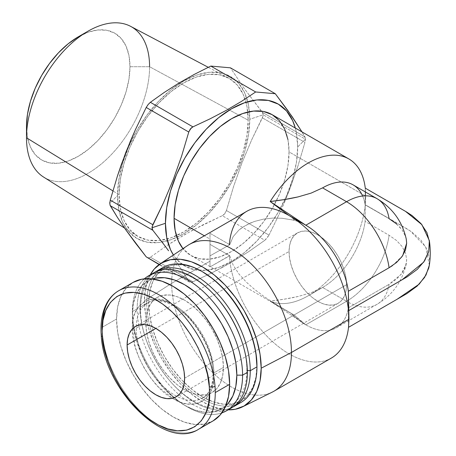 <?xml version="1.0" encoding="UTF-8"?>
<svg xmlns="http://www.w3.org/2000/svg" width="456" height="456" viewBox="0 0 456 456"><rect width="100%" height="100%" fill="white"/><g stroke="black" fill="none" stroke-linecap="round" stroke-linejoin="round"><path stroke-width="0.34" stroke-dasharray="2.28 1.71" d="M213.83 372.94A54.885 31.686 60 0 1 198.531 399.764A54.885 31.686 60 0 1 157.793 380.737A54.885 31.686 60 0 1 136.213 328.126L145.795 322.597A54.885 31.686 -120 0 0 169.752 377.83A54.885 31.686 -120 0 0 212.046 392.53A54.885 31.686 -120 0 0 223.417 367.405L213.83 372.94A54.885 31.686 60 0 1 202.464 398.065A54.885 31.686 60 0 1 160.17 383.359A54.885 31.686 60 0 1 136.213 328.126A54.885 31.686 60 0 1 151.517 301.302A54.885 31.686 60 0 1 192.255 320.329A54.885 31.686 60 0 1 213.83 372.94L223.417 367.405A54.885 31.686 -120 0 0 199.46 312.172A54.885 31.686 -120 0 0 157.166 297.472A54.885 31.686 -120 0 0 145.795 322.597L136.213 328.126A54.885 31.686 60 0 1 147.579 303.001A54.885 31.686 60 0 1 189.873 317.707A54.885 31.686 60 0 1 213.83 372.94M132.382 328.126C130.752 350.738 152.731 388.808 173.109 398.664C193.504 412.327 215.483 399.633 213.83 375.151L210.974 356.193L207.195 345.585L201.905 335.012L195.39 325.145L188.1 316.572L173.109 304.614C167.933 301.627 162.934 299.843 158.118 299.261L150.822 299.41L144.307 301.764L139.017 306.227L135.238 312.468C133.334 316.926 132.382 322.147 132.382 328.126L135.238 347.09L139.017 357.692L144.307 368.266L150.822 378.132L158.118 386.711L173.109 398.664C178.285 401.656 183.278 403.44 188.1 404.022L195.39 403.868L201.905 401.519L207.195 397.051L210.974 390.809C212.878 386.352 213.83 381.136 213.83 375.151C215.46 352.539 193.481 314.475 173.109 304.614C152.709 290.956 130.729 303.645 132.382 328.126M198.708 429.181A79.954 46.164 60 0 1 139.57 410.297A79.954 46.164 60 0 1 102.446 333.564A4.064 2.115 -4.5 0 0 101.255 335.217A4.064 2.115 175.5 0 1 102.446 333.564A79.954 46.164 -120 0 0 139.867 410.588A79.954 46.164 -120 0 0 199.152 428.919M119.113 194.712L112.871 190.876L119.113 194.712L120.355 208.529L124.026 220.39L129.988 229.83L138.014 236.487L147.795 240.107L158.95 240.551L171.057 237.804L183.648 231.967L196.24 223.269L208.341 212.04L219.501 198.708L229.277 183.796L237.302 167.871L243.27 151.546L246.941 135.449L248.178 120.196A91.263 52.691 -60 0 1 176.398 235.684A91.263 52.691 -60 0 1 160.734 240.34A91.263 52.691 -60 0 1 137.017 235.889A91.263 52.691 -60 0 1 119.113 194.712A91.263 52.691 -60 0 1 158.295 103.563A91.263 52.691 -60 0 1 228.256 77.851A91.263 52.691 -60 0 1 245.06 99.112A91.263 52.691 -60 0 1 247.773 112.056A91.263 52.691 -60 0 1 248.178 120.196L246.941 106.373L243.27 94.512L237.302 85.072L229.277 78.415L219.501 74.795L208.341 74.351L196.24 77.098L183.648 82.935L171.057 91.633L158.95 102.862L147.795 116.194L138.014 131.106L129.988 147.031L124.026 163.356L120.355 179.453L119.113 194.712M43.571 177.053A87.039 50.251 120 0 0 110.962 154.972A87.039 50.251 120 0 0 149.585 66.718L248.178 120.196L149.585 66.718A87.039 50.251 -60 0 1 88.036 173.32A87.039 50.251 -60 0 1 26.494 137.786M129.983 66.718L149.585 66.718L129.983 66.718L128.991 78.951L126.044 91.861L121.262 104.948L114.826 117.722L106.989 129.681L98.04 140.362L88.333 149.368L78.238 156.345L68.143 161.025L58.436 163.231L49.493 162.872L41.65 159.97L35.215 154.63L30.432 147.06L27.485 137.552L26.494 126.472A73.182 42.248 120 0 0 78.238 156.345A73.182 42.248 120 0 0 129.983 66.718A73.182 42.248 120 0 0 78.238 36.845L88.333 32.165L98.04 29.959L106.989 30.318L114.826 33.22L121.262 38.56L126.044 46.13L128.991 55.638L129.983 66.718M109.964 204.983L109.771 203.382L117.528 195.624A93.508 53.985 120 0 0 162.068 242.079A93.508 53.985 120 0 0 176.911 237.291A93.508 53.985 120 0 0 249.768 119.278L263.197 114.798L263.083 115.915L251.621 139.986L241.993 162.786L233.637 186.327L226.432 210.529L268.994 235.102L267.073 238.043L264.845 240.261L222.283 215.688L193.053 229.955L175.075 240.34L166.56 245.801L150.36 257.212L192.922 281.785L190.363 282.332L189.411 282.053L159.315 264.406L189.628 282.156L192.586 281.928M150.098 257.395L148.696 257.936L147.345 257.748L146.211 256.842M226.313 210.934L223.97 214.582L222.283 215.688L224.842 213.659L226.432 210.529L233.637 186.327L241.993 162.786L251.621 139.986L262.394 117.842L263.197 114.798L262.394 112.313L304.956 136.88L305.435 139.183L263.197 114.798L305.435 139.183L297.677 146.94L296.411 132.776L295.306 128.028A93.508 53.985 -60 0 1 297.677 146.94A93.508 53.985 -60 0 1 247.779 249.763A93.508 53.985 -60 0 1 173.4 255.007L176.586 259.27L184.805 266.093L194.826 269.804L206.255 270.26L218.663 267.444L231.562 261.465L244.462 252.55L256.865 241.042L268.293 227.384L278.314 212.108L286.539 195.789L292.644 179.065L296.411 162.57L297.677 146.94L305.435 139.183L305.366 138.179L301.963 131.875L304.956 136.88L262.394 112.313L244.644 89.057L230.445 67.83L244.644 89.057L262.878 113.122L263.197 114.798L249.768 119.278A93.508 53.985 120 0 0 249.421 111.697A93.508 53.985 120 0 0 246.696 98.051A93.508 53.985 120 0 0 173.571 87.814A93.508 53.985 120 0 0 117.528 195.624L109.771 203.382M429.335 265.238L425.779 246.93L410.195 230.873L365.267 204.738L365.113 221.422A60.984 35.209 -60 0 1 322.597 287.462L308.222 295.762A81.31 46.945 120 0 0 365.267 204.738L365.712 196.177L289.053 151.916L287.953 165.511L284.681 179.852L279.363 194.398L272.215 208.586L263.505 221.872L253.564 233.746L242.774 243.755L231.562 251.501L220.345 256.705L209.555 259.15L199.62 258.757L190.904 255.531L182.953 248.64A81.31 46.945 120 0 0 190.904 255.531A81.31 46.945 120 0 0 276.416 200.754A81.31 46.945 120 0 0 289.053 151.916L365.718 196.177L365.267 204.738A81.31 46.945 -60 0 1 308.222 295.762A81.31 46.945 -60 0 1 270.191 301.12L294.661 315.415L272.785 302.356L263.511 296.149L254.573 289.417L246.251 282.065L238.893 273.936L233.141 265.09L229.756 255.765L209.999 244.359L209.999 239.052L204.356 235.798L209.999 239.052L209.999 266.937L229.357 255.765A84.696 48.9 -120 0 0 268.367 337.657A84.696 48.9 -120 0 0 331.404 358.051M190.904 255.531L294.661 315.415L305.822 324.809L270.191 301.12L284.362 299.164L298.133 296.474L311.174 292.678L322.591 287.462A60.984 35.209 -60 0 1 322.591 287.462A60.984 35.209 120 0 0 365.113 221.422L389.071 235.256L396.577 240.54L402.124 246.542L405.538 253.063L406.678 259.812L406.25 263.95L401.24 274.233L389.071 284.35A60.984 35.209 60 0 1 376.952 304.369A60.984 35.209 60 0 1 346.549 301.296A60.984 35.209 120 0 0 389.071 235.256A60.984 35.209 -60 0 1 346.549 301.296L322.591 287.462L346.549 301.296L305.822 324.809A60.984 35.209 60 0 1 291.253 313.466A60.984 35.209 -120 0 0 305.822 324.809L346.549 301.296A60.984 35.209 -120 0 0 377.044 304.317A60.984 35.209 -120 0 0 389.071 284.35L396.538 279.095L402.101 273.087L405.515 266.6L406.678 259.812L405.538 253.063L402.124 246.542L396.577 240.54L389.071 235.256L365.113 221.422L365.267 204.738L406.245 228.388L411.751 231.939L420.797 239.964L426.816 248.953L429.501 258.495L429.375 264.942M209.999 261.185L209.999 266.937L209.999 261.185L171.667 283.313L209.999 261.185L209.999 255.873L209.999 261.185M273.908 391.242A84.696 48.9 60 0 1 208.643 368.551A84.696 48.9 60 0 1 171.667 283.313A84.696 48.9 -120 0 0 207.617 367.462A84.696 48.9 -120 0 0 272.312 392.097M144.427 300.783L171.667 283.313L144.427 300.783L145.549 314.583L148.873 329.147L154.265 343.915L161.527 358.325L170.373 371.817L180.468 383.872L191.423 394.035L202.812 401.907L214.2 407.185L225.156 409.676L228.12 409.853A82.57 47.669 60 0 1 144.427 300.783A82.57 47.669 60 0 1 150.201 274.888L148.873 277.55L145.549 288.277L144.427 300.783M153.313 273.093A77.925 44.99 -120 0 0 137.171 308.763L132.382 311.528A77.925 44.99 60 0 1 144.375 278.827A77.925 44.99 -120 0 0 132.382 311.528L133.386 327.191L136.355 340.222L141.183 353.434L147.676 366.322L155.593 378.389L164.622 389.179L174.414 398.265L184.606 405.304A73.855 42.642 60 0 1 132.382 314.851A73.855 42.642 60 0 1 152.395 278.935L147.676 281.038L141.183 286.425L136.355 294.069L133.386 303.662L132.382 314.851L132.382 311.528A77.925 44.99 -120 0 0 187.479 406.963A77.925 44.99 -120 0 0 221.798 412.931A77.925 44.99 60 0 1 163.55 386.836A77.925 44.99 60 0 1 132.382 311.528L137.171 308.763L140.528 309.043L140.049 307.105A77.925 44.99 -120 0 0 145.424 337.628A77.925 44.99 -120 0 0 171.399 382.618A77.925 44.99 -120 0 0 232.645 407.179A77.925 44.99 60 0 1 173.126 384.522A77.925 44.99 60 0 1 140.049 307.105L146.752 303.229L148.673 303.229A76.568 44.209 -120 0 0 202.812 397.005L201.854 398.664A77.925 44.99 60 0 1 146.752 303.229A77.925 44.99 -120 0 0 201.854 398.664A77.925 44.99 -120 0 0 240.814 402.528M228.764 409.311A77.925 44.99 60 0 1 169.632 385.508A77.925 44.99 60 0 1 137.171 308.763A77.925 44.99 -120 0 0 171.188 387.184A77.925 44.99 -120 0 0 231.232 408.057M102.195 327.3L116.571 319A79.954 46.164 -120 0 0 151.472 399.462A79.954 46.164 -120 0 0 213.083 420.882L204.516 424.057L194.74 424.445L184.138 422.039L173.109 416.921L162.074 409.3L151.472 399.462L141.696 387.788L133.129 374.724L126.095 360.77L120.874 346.469L117.654 332.361L116.571 319L102.195 327.3A79.954 46.164 -120 0 0 102.446 333.564A79.954 46.164 60 0 1 102.195 327.3A79.954 46.164 -120 0 1 118.315 290.956M346.549 284.698A40.658 23.473 -120 0 0 328.804 243.783A40.658 23.473 -120 0 0 297.477 232.891A40.658 23.473 -120 0 0 289.053 251.501L155.861 328.405L289.053 251.501L289.606 258.295L291.241 265.472L293.898 272.739L297.477 279.836L301.832 286.482L306.802 292.416L312.195 297.42L317.803 301.296L323.412 303.895L328.804 305.121L333.775 304.921L338.13 303.308L341.704 300.344L344.36 296.138L345.996 290.854L346.549 284.698L345.996 277.904L344.36 270.733L341.704 263.46L338.13 256.363L333.775 249.723L328.804 243.783L323.412 238.779L317.803 234.903L312.195 232.303L306.802 231.078L301.832 231.277L297.477 232.891L293.898 235.86L291.241 240.061L289.606 245.345L289.053 251.501A40.658 23.473 -120 0 0 306.802 292.416A40.658 23.473 -120 0 0 338.13 303.308A40.658 23.473 -120 0 0 346.549 284.698L252.67 338.899L346.549 284.698M184.606 378.195L252.67 338.899L184.606 378.195M133.129 282.395A79.954 46.164 -120 0 0 116.571 319L117.654 306.888L120.874 296.503L126.095 288.232L133.129 282.395M184.606 405.304L194.792 410.029L204.59 412.252L213.619 411.893L221.536 408.964L225.714 405.931A73.855 42.642 60 0 1 184.606 405.304L187.479 406.963M145.795 322.597L146.541 314.281L148.753 307.15L152.338 301.473L157.16 297.472L163.043 295.294L169.752 295.026L177.036 296.679L184.606 300.185L192.175 305.417L199.454 312.172L206.169 320.186L212.046 329.158L216.874 338.734L220.459 348.555L222.67 358.234L223.417 367.405L222.67 375.721L220.459 382.852L216.874 388.529L212.046 392.53L206.169 394.708L199.454 394.976L192.175 393.323L184.606 389.812L177.036 384.579L169.752 377.83L163.043 369.816L157.16 360.844L152.338 351.268L148.753 341.447L146.541 331.768L145.795 322.597M216.628 297.563A75.211 43.423 -120 0 0 140.528 309.043A75.211 43.423 -120 0 0 193.709 401.155A75.211 43.423 -120 0 0 246.89 370.449L247.369 372.387L246.89 370.449A75.211 43.423 -120 0 0 241.697 340.985M241.845 341.419A75.211 43.423 60 0 1 246.89 370.449L247.346 370.489L246.89 370.449A75.211 43.423 60 0 1 170.789 381.928A75.211 43.423 60 0 1 145.72 338.506A75.211 43.423 60 0 1 140.528 309.043L137.171 308.763A77.925 44.99 60 0 1 150.987 274.603M162.895 267.558A77.925 44.99 -120 0 0 146.752 303.229L140.049 307.105A77.925 44.99 60 0 1 154.772 272.306A77.925 44.99 -120 0 0 140.049 307.105L140.528 309.043A75.211 43.423 60 0 1 216.326 297.221M237.314 404.21A77.925 44.99 60 0 1 201.854 398.664L202.812 397.005L192.25 389.709L182.092 380.287L172.733 369.103L164.53 356.592L157.793 343.231L152.794 329.534L149.71 316.031L148.673 303.229L149.71 291.635L152.794 281.688L157.793 273.765L164.53 268.179L172.733 265.141L182.092 264.771L192.25 267.073L202.812 271.97A76.568 44.209 -120 0 0 148.673 303.229L146.752 303.229A77.925 44.99 60 0 1 159.685 269.747M202.812 397.005A76.568 44.209 -120 0 0 256.956 365.746L255.913 377.346L252.835 387.292L247.83 395.209L241.099 400.801L232.891 403.839L223.531 404.21L213.374 401.901L202.812 397.005M392.496 265.603L402.705 255.622M406.25 239.052L405.538 236.47L402.124 229.949L399.621 226.883L393.055 221.194L389.071 218.658A60.984 35.209 120 0 0 376.952 198.639M362.611 196.017A60.984 35.209 -60 0 1 365.113 204.824L365.267 188.14L365.712 196.177L365.267 188.14L365.113 204.824L389.071 218.658L365.113 204.824A60.984 35.209 120 0 0 353.087 184.857M187.672 245.499A84.696 48.9 -120 0 0 171.667 283.313A84.696 48.9 60 0 1 189.211 244.541M291.253 219.741A60.984 35.209 60 0 1 305.822 225.224A60.984 35.209 -120 0 0 291.253 219.741L282.053 218.27L272.722 218.076L263.443 219.136L254.539 221.434L250.281 223.075L242.37 227.401L238.876 230.098L233.124 236.681L229.756 244.701L209.999 233.29L209.999 255.873L209.999 233.29L229.756 244.701L209.999 255.873L229.756 244.701L233.124 236.681L238.876 230.098L246.194 225.064L254.539 221.434L263.443 219.136L272.722 218.076L282.053 218.27L291.253 219.741L294.661 219.769L291.253 219.741M396.583 223.947L402.124 229.949L405.538 236.47L406.21 238.87M371.862 313.842L360.189 320.579M348.515 327.322L348.344 307.863L389.071 284.35L348.344 307.863A60.984 35.209 60 0 1 336.317 327.83A60.984 35.209 60 0 1 305.822 324.809L300.185 320.562L294.661 315.415L270.191 301.12A81.31 46.945 120 0 0 308.222 295.762L322.591 287.462L311.174 292.678L298.133 296.474C290.119 298.344 280.805 299.894 270.191 301.12L305.822 324.809A60.984 35.209 -120 0 0 348.344 307.863L348.515 327.322A84.696 48.9 60 0 1 287.85 353.143A84.696 48.9 60 0 1 229.357 255.765L229.756 255.765L233.141 265.09L238.893 273.936L246.251 282.065L254.573 289.417L263.511 296.149L272.785 302.356L291.253 313.466M246.707 211.345A84.696 48.9 -120 0 0 229.357 244.695M288.83 215.409L294.661 219.769L288.83 215.409M209.999 266.937L209.999 244.359L229.756 255.765L209.999 266.937M287.953 139.604L289.053 151.916A81.31 46.945 120 0 0 272.215 114.695M147.094 257.617L148.126 257.948L150.36 257.212L166.56 245.801L183.905 235.057L202.521 225.042L222.283 215.688L264.845 240.261L268.801 235.461M248.651 251.672L264.845 240.261L248.651 251.672L231.306 262.422L248.651 251.672M222.152 267.518L231.306 262.422L212.69 272.437L222.152 267.518M192.922 281.785L212.69 272.437L192.922 281.785L150.36 257.212M181.568 269.656L188.773 281.415L181.568 269.656L173.212 257.23L181.568 269.656M172.203 255.805L173.212 257.23L172.203 255.805M305.241 141.16L305.435 139.183L305.241 141.16M297.751 166.617L304.956 142.414L262.394 117.842L304.956 142.414L297.751 166.617L289.395 190.152L297.751 166.617M284.738 201.649L289.395 190.152L279.767 212.958L284.738 201.649M268.994 235.102L279.767 212.958L268.994 235.102L226.432 210.529M146.405 107.103L150.36 102.304M135.894 128.615L146.211 107.468M109.839 202.242L110.255 200.15M117.528 195.624L118.799 179.995L122.561 163.505L128.672 146.775L136.891 130.456L146.912 115.18L158.346 101.523L170.749 90.014L183.648 81.105L196.547 75.12L208.951 72.304L220.379 72.76L230.4 76.471L238.625 83.294L244.735 92.967L248.497 105.114L249.768 119.278L248.497 134.908L244.735 151.403L238.625 168.127L230.4 184.446L220.379 199.722L208.951 213.38L196.547 224.888L183.648 233.803L170.749 239.782L158.346 242.598L146.912 242.142L136.891 238.431L128.672 231.608L122.561 221.935L118.799 209.788L117.528 195.624M149.585 66.718A87.039 50.251 120 0 0 130.587 26.34M157.166 297.472L147.579 303.001C157.907 296.155 178.701 304.272 193.743 323.851C206.169 340.284 212.604 357.019 213.037 374.045C212.73 386.181 209.201 394.183 202.464 398.065L212.046 392.53M137.017 235.889L124.522 228.023M308.222 295.762L322.597 287.462M297.477 232.891L135.529 326.388M338.13 303.308L176.187 396.805M145.424 337.628L145.72 338.506M171.399 382.618L170.789 381.928M406.25 263.95C402.26 281.534 392.525 294.992 377.044 304.317L336.317 327.83M189.411 282.053L159.11 264.554M228.256 77.851L208.255 67.3"/><path stroke-width="0.68" d="M199.152 428.919A79.954 46.164 -120 0 0 215.272 392.582A79.954 46.164 -120 0 0 215.021 386.312A4.064 2.115 175.5 0 1 209.281 386.631L209.521 392.582C211.481 412.178 195.898 444.076 158.375 424.946C120.811 404.797 101.979 354.899 102.435 336.562A4.064 2.115 175.5 0 1 101.255 335.217A4.064 2.115 -4.5 0 0 102.435 336.562L104.23 348.697L107.958 361.882L113.635 375.459L121.045 388.654L129.766 400.681L139.245 410.93L148.895 419.018L158.38 424.952L167.911 428.936L177.538 430.8L186.698 430.116L194.797 426.719L201.335 420.745L205.992 412.634L208.683 403.013L209.521 392.582L209.281 386.631L207.486 374.501L203.758 361.317L198.081 347.734L190.671 334.544L181.95 322.512L172.471 312.269L162.82 304.18L153.336 298.247L143.805 294.257L134.178 292.399L125.018 293.083L116.918 296.48L110.38 302.453L105.724 310.565L103.033 320.186L102.195 330.617L102.435 336.562L102.195 330.617C100.234 311.02 115.818 279.123 153.341 298.247C190.899 318.396 209.737 368.294 209.281 386.631A4.064 2.115 -4.5 0 0 215.021 386.312A79.954 46.164 -120 0 0 177.595 309.288A79.954 46.164 -120 0 0 118.315 290.956M208.255 67.3L130.587 26.34A87.039 50.251 120 0 0 63.857 50.861A87.039 50.251 120 0 0 26.494 137.786L26.494 126.472L26.494 137.786L112.871 190.876L26.494 137.786A87.039 50.251 120 0 0 43.571 177.053L124.522 228.023M188.773 132.035L146.211 107.468L135.438 129.607L125.81 152.412L117.46 175.948L110.255 200.15L152.811 224.722L163.59 202.584L173.212 179.778L181.568 156.237L188.773 132.035L190.369 128.905L192.922 126.876L150.36 102.304L148.132 104.521L146.211 107.468L188.773 132.035L181.568 156.237L173.212 179.778L163.59 202.584L152.122 226.655L152.122 228.798L152.811 230.251L152.008 227.766L165.442 223.286L166.714 237.451L170.476 249.597L173.4 255.007A93.508 53.985 -60 0 1 165.442 223.286A93.508 53.985 -60 0 1 222.693 114.57A93.508 53.985 -60 0 1 295.306 128.028L292.644 120.629L286.539 110.956L278.314 104.133L268.293 100.423L256.865 99.967L244.462 102.782L231.562 108.767L218.663 117.676L206.255 129.185L194.826 142.842L184.805 158.118L176.586 174.437L170.476 191.167L166.714 207.657L165.442 223.286L152.008 227.766L152.811 224.722L110.255 200.15L109.771 203.382L110.255 205.684L117.46 217.444L125.81 229.864L135.438 243.019L146.211 256.842L159.315 264.406L146.211 256.842L125.81 229.864L117.46 217.444L109.964 204.983M174.067 218.31A81.31 46.945 120 0 0 182.953 248.64L178.439 241.19L175.167 230.622L174.067 218.31L204.356 235.798L174.067 218.31L175.167 204.715L178.439 190.374L183.757 175.828L190.904 161.641L199.62 148.354L209.555 136.481L220.345 126.477L231.562 118.725L242.774 113.521L253.564 111.076L263.505 111.469L272.215 114.695A81.31 46.945 120 0 0 209.555 136.481A81.31 46.945 120 0 0 174.067 218.31M348.515 327.322L348.943 319.274L291.452 352.471A84.696 48.9 60 0 1 273.908 391.242L331.404 358.051A84.696 48.9 -120 0 0 348.515 327.322L397.073 299.278L419.161 284.168L426.007 275.025L429.335 265.238C430.561 257.007 430.561 248.776 429.33 240.54L428.748 251.507L423.738 262.103L402.01 279.836L348.515 310.724L348.948 319.274L348.515 327.322L360.189 320.579M242.535 406.832L272.312 392.097A84.696 48.9 -120 0 0 291.452 352.471L261.197 368.197A82.57 47.669 60 0 1 242.535 406.832A82.57 47.669 60 0 1 228.12 409.853L235.25 409.271L244.097 405.994L251.359 399.969L256.751 391.43L260.074 380.703L261.197 368.197L260.074 354.397L256.751 339.834L251.359 325.06L244.097 310.656L235.25 297.164L225.156 285.103L214.2 274.945L202.812 267.073L191.423 261.79L180.468 259.304L170.373 259.709L161.527 262.981L154.265 269.006L150.201 274.888A82.57 47.669 60 0 1 160.027 263.916A82.57 47.669 60 0 1 224.152 284.06A82.57 47.669 60 0 1 261.197 368.197L291.452 352.471A84.696 48.9 -120 0 0 253.45 266.156A84.696 48.9 -120 0 0 187.672 245.499L160.027 263.916M234.105 406.399L240.814 402.528A77.925 44.99 -120 0 0 256.956 366.852L250.247 370.728A77.925 44.99 60 0 1 234.105 406.399A77.925 44.99 60 0 1 232.645 407.179A77.925 44.99 -120 0 0 250.247 370.728L246.89 370.449L250.247 370.728A77.925 44.99 -120 0 0 215.289 291.327A77.925 44.99 -120 0 0 154.772 272.306A77.925 44.99 60 0 1 156.186 271.434A77.925 44.99 60 0 1 216.23 292.307A77.925 44.99 60 0 1 250.247 370.728L256.956 366.852A77.925 44.99 -120 0 0 222.938 288.437A77.925 44.99 -120 0 0 162.895 267.558L156.186 271.434M226.444 410.822L231.232 408.057A77.925 44.99 -120 0 0 247.369 372.387L242.581 375.151A77.925 44.99 60 0 1 226.444 410.822A77.925 44.99 60 0 1 221.798 412.931A77.925 44.99 -120 0 0 242.581 375.151L236.829 375.151L235.826 362.811L232.856 349.78L228.028 336.568L221.536 323.68L213.619 311.613L204.59 300.823L194.792 291.737L184.606 284.698L174.414 279.973L164.622 277.75L155.593 278.109L152.389 278.935A73.855 42.642 60 0 1 207.463 303.981A73.855 42.642 60 0 1 236.829 375.151A73.855 42.642 60 0 1 225.714 405.931L228.028 403.577L232.856 395.933L235.826 386.34L236.829 375.151L242.581 375.151A77.925 44.99 -120 0 0 205.656 293.772A77.925 44.99 -120 0 0 144.375 278.827A77.925 44.99 60 0 1 148.519 275.857A77.925 44.99 60 0 1 208.569 296.736A77.925 44.99 60 0 1 242.581 375.151L247.369 372.387A77.925 44.99 -120 0 0 213.357 293.966A77.925 44.99 -120 0 0 153.313 273.093L148.519 275.857M102.195 327.3A79.954 46.164 60 0 1 118.754 290.694A79.954 46.164 60 0 1 177.891 309.578A79.954 46.164 60 0 1 215.021 386.312A79.954 46.164 60 0 1 215.272 392.582A79.954 46.164 60 0 1 198.708 429.181L213.083 420.882A79.954 46.164 -120 0 0 229.642 384.283L215.272 392.582L229.642 384.283A79.954 46.164 -120 0 0 194.74 303.816A79.954 46.164 -120 0 0 133.129 282.395L141.696 279.226L151.472 278.833L162.074 281.244L173.109 286.357L184.138 293.977L194.74 303.816L204.516 315.495L213.083 328.559L220.117 342.513L225.338 356.814L228.559 370.916L229.642 384.283L228.559 396.389L225.338 406.78L220.117 415.051L213.083 420.882M127.11 344.998A40.658 23.473 60 0 1 135.529 326.388A40.658 23.473 60 0 1 166.862 337.28A40.658 23.473 60 0 1 184.606 378.195A40.658 23.473 60 0 1 176.187 396.805A40.658 23.473 60 0 1 144.854 385.913A40.658 23.473 60 0 1 127.11 344.998L155.861 328.405L127.11 344.998L127.663 338.842L129.299 333.558L131.955 329.357L135.529 326.388L139.884 324.775L144.854 324.581L150.252 325.801L155.855 328.405L161.464 332.281L166.862 337.28L171.826 343.22L176.187 349.86L179.761 356.957L182.417 364.23L184.053 371.401L184.606 378.195L184.053 384.351L182.417 389.635L179.761 393.841L176.187 396.805L171.826 398.419L166.862 398.618L161.464 397.393L155.855 394.793L150.252 390.917L144.854 385.913L139.884 379.979L135.529 373.333L131.955 366.242L129.299 358.969L127.663 351.798L127.11 344.998M150.987 274.603A77.925 44.99 60 0 1 216.019 296.873A77.925 44.99 60 0 1 241.993 341.857A77.925 44.99 60 0 1 247.369 372.387A77.925 44.99 60 0 1 228.764 409.311M241.993 341.857L241.697 340.985A75.211 43.423 -120 0 0 216.628 297.563L216.019 296.873M216.326 297.221A75.211 43.423 60 0 1 241.845 341.419M159.685 269.747A77.925 44.99 60 0 1 201.854 271.417A77.925 44.99 60 0 1 256.956 366.852L256.956 365.746A76.568 44.209 -120 0 0 202.812 271.97L213.374 279.271L223.531 288.694L232.891 299.871L241.099 312.388L247.83 325.749L252.835 339.446L255.913 352.95L256.956 366.852A77.925 44.99 60 0 1 237.314 404.21M376.952 198.639A60.984 35.209 120 0 0 346.549 201.712A60.984 35.209 60 0 1 389.071 267.752L392.496 265.603M402.705 255.622L406.678 243.219L406.25 239.052C402.295 221.508 392.559 208.056 377.044 198.691A60.984 35.209 -60 0 1 389.071 218.658L396.583 223.947M406.21 238.87L406.678 243.219L405.515 250.008L402.095 256.5L396.532 262.502L389.071 267.752L348.344 291.264L389.071 267.752A60.984 35.209 -120 0 0 346.549 201.712L305.822 225.224A60.984 35.209 60 0 1 348.344 291.264L348.515 310.724L407.162 276.849L417.377 269.291L424.639 260.746L428.754 251.484L429.506 241.948L426.901 232.543L421.002 223.6L412.099 215.591L406.564 211.983L365.267 188.14L405.452 211.322L421.903 224.665L429.33 240.54M229.357 244.695A84.696 48.9 60 0 1 289.058 215.54A84.696 48.9 60 0 1 348.515 310.724A84.696 48.9 -120 0 0 308.609 230.616A84.696 48.9 -120 0 0 246.707 211.345L189.211 244.541A84.696 48.9 60 0 1 254.482 267.233A84.696 48.9 60 0 1 291.452 352.471L348.948 319.274L348.344 291.264A60.984 35.209 -120 0 0 305.828 225.224L346.549 201.712L322.591 187.878L311.152 193.099L298.099 196.895L284.35 199.58L270.191 201.535L305.822 225.224L300.213 221.981M346.549 201.712A60.984 35.209 -60 0 1 377.044 198.691L353.087 184.857A60.984 35.209 120 0 0 322.591 187.878L346.549 201.712M429.375 264.942L428.748 268.099L424.57 277.453L417.149 286.1L406.877 293.613L371.862 313.842M300.185 221.969L305.822 225.224A60.984 35.209 -120 0 0 305.822 225.224L270.191 201.535L288.83 215.409L270.191 201.535C280.788 200.309 290.09 198.759 298.099 196.895L311.152 193.099L322.591 187.878A60.984 35.209 -60 0 1 362.611 196.017M365.267 188.14A81.31 46.945 120 0 0 328.548 155.536A81.31 46.945 120 0 0 270.191 201.535A81.31 46.945 -60 0 1 348.874 158.956A81.31 46.945 -60 0 1 365.267 188.14M348.874 158.956L272.215 114.695L279.363 120.629L284.681 129.037L287.953 139.604M146.211 256.842L159.11 264.554M168.555 250.743L163.59 244.074L168.555 250.743M152.811 230.251L163.59 244.074L152.811 230.251L110.255 205.684L152.811 230.251M150.36 102.304L164.149 92.505L178.763 83.174L194.324 74.368L210.814 66.074L230.445 67.83L275.304 93.731L230.445 67.83L210.814 66.074L255.673 91.975L210.814 66.074L194.324 74.368L178.763 83.174L164.149 92.505L150.36 102.304L192.922 126.876L209.891 118.919L226.056 110.477L241.309 101.494L255.673 91.975L275.304 93.731L291.937 116.365L301.969 131.875L288.129 110.911L275.304 93.731L255.673 91.975L241.309 101.494L226.056 110.477L209.891 118.919L192.922 126.876L191.235 127.982L188.892 131.63M110.255 200.15L117.46 175.948L121.478 164.092L130.467 140.915L135.894 128.615M109.771 203.382L109.839 202.242M26.494 126.472L27.485 114.239L30.432 101.329L35.215 88.242L41.65 75.468L49.493 63.509L58.436 52.822L68.143 43.822L78.238 36.845A73.182 42.248 120 0 0 26.494 126.472M26.494 137.786A87.039 50.251 -60 0 1 88.036 31.185A87.039 50.251 -60 0 1 149.585 66.718M133.129 282.395L118.754 290.694C113.846 293.556 109.902 297.66 106.926 302.995C102.167 311.767 100.28 322.506 101.255 335.217C103.54 389.008 165.266 451.389 198.708 429.181M201.854 271.417L202.812 271.97M305.828 225.224L289.058 215.54M88.036 31.185L78.238 36.845"/></g></svg>
